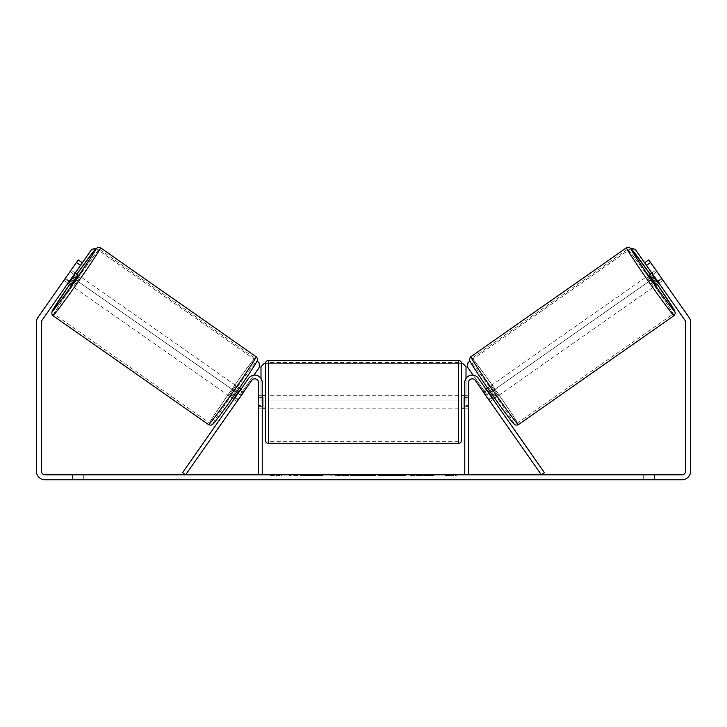 <?xml version="1.0" encoding="UTF-8"?>
<svg xmlns="http://www.w3.org/2000/svg" width="727" height="727" viewBox="0 0 727 727"><rect width="100%" height="100%" fill="white"/><g stroke="black" fill="none" stroke-linecap="round" stroke-linejoin="round"><path stroke-width="0.55" stroke-dasharray="3.63 2.73" d="M236.966 401.495L238.392 399.45L235.33 397.305L248.634 378.304L233.903 399.35L235.33 397.305L238.392 399.45L251.696 380.448A3.735 3.735 0 0 1 258.503 382.593L258.503 474.822L262.238 474.822L262.238 382.593A7.479 7.479 0 0 0 248.634 378.304A7.479 7.479 0 0 1 262.238 382.593A7.479 7.479 0 0 0 248.634 378.304L182.559 472.677L185.621 474.822L251.696 380.448L236.966 401.495L233.903 399.35L236.966 401.495L237.883 399.959L234.312 397.46L239.41 390.172L242.991 392.671L244.118 391.29L241.055 389.145M262.238 405.657L262.238 408.147L262.238 405.657L258.503 405.657L258.503 382.593A3.735 3.735 0 0 0 251.696 380.448A3.735 3.735 0 0 1 258.503 382.593L258.503 408.147L258.503 405.657L262.238 405.657M488.608 399.45L490.034 401.495L493.097 399.35L491.67 397.305L493.097 399.35L490.034 401.495L488.608 399.45L491.67 397.305L478.366 378.304L491.67 397.305L488.608 399.45L475.304 380.448A3.735 3.735 0 0 0 468.497 382.593L468.497 474.822L464.762 474.822L464.762 382.593A7.479 7.479 0 0 1 478.366 378.304A7.479 7.479 0 0 0 464.762 382.593A7.479 7.479 0 0 1 478.366 378.304L544.441 472.677L541.379 474.822L488.608 399.45M464.762 405.657L464.762 408.147L464.762 405.657L468.497 405.657L468.497 408.147L468.497 382.593A3.735 3.735 0 0 1 475.304 380.448A3.735 3.735 0 0 0 468.497 382.593L468.497 405.657L464.762 405.657M649.22 274.815L656.372 285.029L663.006 280.386L656.408 270.808M651.846 272.979L655.854 270.171M662.088 278.85L657.49 282.067L652.392 274.77L656.981 271.562M662.597 279.65L663.006 280.386M657.971 281.731L661.879 278.995M656.772 271.707L652.864 274.442M495.65 397.56L488.499 387.355L495.65 397.56L494.733 398.205M485.945 389.145L482.882 391.29L484.009 392.671L487.59 390.172L492.688 397.46L489.117 399.959L490.034 401.495M487.581 388L488.499 387.355M483.909 392.744L486.972 390.599M492.079 397.887L489.017 400.032M489.117 399.959L484.009 392.671M652.392 274.77L657.49 282.067M487.59 390.172L492.688 397.46M492.479 397.605L487.372 390.317M498.195 395.779L491.052 385.574L498.195 395.779L653.818 286.811L646.666 276.605L653.818 286.811M491.052 385.574L646.666 276.605M627.546 249.297A39.567 1.163 -125 0 1 651.201 281.04A39.567 1.163 -125 0 1 672.938 314.119A39.567 1.163 -125 0 1 649.284 282.376A39.567 1.163 -125 0 1 627.546 249.297L471.932 358.257A39.567 1.163 -125 0 1 495.578 390.008A39.567 1.163 -125 0 1 517.324 423.087A39.567 1.163 -125 0 1 493.669 391.344A39.567 1.163 -125 0 1 471.932 358.257M517.324 423.087L672.938 314.119M310.284 475.449L289.264 475.449L310.284 475.449M310.284 474.822L289.264 474.822L310.284 474.822M45.074 474.822L681.926 474.822A3.735 3.735 0 0 0 685.661 471.087L685.661 322.461A3.735 3.735 0 0 0 684.988 320.316L644.695 262.774L648.784 259.912L689.069 317.454A8.724 8.724 0 0 1 690.65 322.461L690.65 471.087A8.724 8.724 0 0 1 681.926 479.811L45.074 479.811A8.724 8.724 0 0 1 36.35 471.087L36.35 322.461A8.724 8.724 0 0 1 37.931 317.454L78.216 259.912L82.305 262.774L42.012 320.316A3.735 3.735 0 0 0 41.339 322.461L41.339 471.087A3.735 3.735 0 0 0 45.074 474.822M424.259 474.822L434.019 474.822L424.259 474.822L424.259 475.449L433.701 475.449L433.701 474.822M433.701 475.449L410.019 475.449L410.019 474.822L416.925 474.822L410.019 474.822L410.019 475.449L416.925 475.449L416.925 474.822L416.925 475.449L419.452 475.449L419.452 474.822M373.16 474.822L354.612 474.822L382.32 474.822L373.16 474.822L373.16 475.449L363.5 475.449L363.5 474.822M83.705 474.822L72.491 474.822L83.705 474.822L83.705 479.811L72.491 479.811L83.705 479.811L83.705 474.822M643.295 474.822L654.509 474.822L643.295 474.822L643.295 479.811L654.509 479.811L643.295 479.811L643.295 474.822M456.347 474.822L445.133 474.822L456.347 474.822L456.347 475.449L450.74 475.449L450.74 474.822M274.388 474.822L281.867 474.822L274.388 474.822L274.388 475.449L274.388 474.822M355.876 474.822L334.829 474.822L355.876 474.822L355.876 475.449L341.735 475.449L341.735 474.822L348.96 474.822L334.829 475.449L334.829 474.822L334.829 475.449L355.876 475.449L355.876 474.822M406.002 474.822L382.111 474.822L406.002 474.822L406.002 475.449L382.111 475.449L382.111 474.822L382.111 475.449L405.82 475.449L405.82 474.822M654.509 474.822L654.509 479.811L654.509 474.822M661.652 278.287L663.079 280.331L661.652 278.287L657.562 281.149L658.998 283.185L644.695 262.774L648.784 259.912L644.695 262.774L657.562 281.149L661.652 278.287M82.305 262.774L68.002 283.185L82.305 262.774L78.216 259.912L63.921 280.331L78.216 259.912L82.305 262.774L75.226 273.034M64.403 279.65L63.994 280.386L68.002 283.185L63.921 280.331M69.438 281.149L65.348 278.287L69.438 281.149M72.491 474.822L72.491 479.811L72.491 474.822M323.161 475.449L300.178 475.449L323.161 475.449L323.161 474.822L300.178 474.822L323.161 474.822M322.343 475.449L322.343 474.822L322.343 475.449M320.125 475.449L320.125 474.822M300.178 475.449L300.178 474.822L300.178 475.449M307.103 475.449L307.103 474.822L315.382 474.822L307.103 474.822L307.103 475.449L307.103 474.822L307.103 475.449L315.382 475.449L315.382 474.822L315.382 475.449L307.103 475.449M310.138 475.449L310.138 474.822M315.164 475.449L315.164 474.822M317.199 475.449L317.199 474.822M450.74 475.449L445.133 475.449L445.133 474.822M445.133 475.449L448.868 475.449L448.868 474.822L448.868 475.449L452.612 475.449L452.612 474.822L452.612 475.449L456.347 475.449M270.653 474.822L270.653 475.449L278.132 475.449L278.132 474.822L278.132 475.449L281.867 475.449L281.867 474.822M270.653 475.449L276.26 475.449L276.26 474.822M276.26 475.449L281.867 475.449M363.5 475.449L361.746 475.449L361.746 474.822M361.746 475.449L354.612 475.449L354.612 474.822M354.612 475.449L365.163 475.449L365.163 474.822M365.163 475.449L371.779 475.449L371.779 474.822M371.779 475.449L382.32 475.449L382.32 474.822M382.32 475.449L374.959 475.449L374.959 474.822M374.959 475.449L373.16 475.449M365.617 475.449L371.179 475.449L365.617 475.449L365.617 474.822L371.179 474.822L365.617 474.822M371.179 475.449L371.179 474.822M368.416 475.449L368.416 474.822M348.96 475.449L341.735 475.449L348.96 475.449L348.96 474.822L348.96 475.449M341.735 475.449L341.735 474.822L341.735 475.449M419.452 475.449L434.019 475.449L434.019 474.822M434.019 475.449L424.259 475.449M425.722 475.449L425.722 474.822M416.925 475.449L416.925 474.822L416.925 475.449M425.513 475.449L425.513 474.822M405.82 475.449L400.622 475.449L400.622 474.822M400.622 475.449L389.227 475.449L389.227 474.822L389.227 475.449L400.804 475.449L400.804 474.822M400.804 475.449L406.002 475.449M466.007 378.467L466.007 400.977L260.993 400.977L260.993 366.708L264.11 363.591L462.89 363.591L265.355 363.591L265.355 440.235M461.645 440.235L461.645 363.591M461.645 401.913L461.645 408.147L461.645 401.913M464.762 406.366L468.497 406.366L468.497 395.679L468.497 408.147L468.497 406.366L464.135 406.366L464.135 397.46L464.135 406.366L464.135 397.46L468.497 397.46L464.762 397.46M265.355 401.913L265.355 408.147L265.355 401.913M262.238 406.366L258.503 406.366L262.865 406.366L262.865 397.46L262.865 406.366L262.865 397.46L258.503 397.46L258.503 395.679L258.503 397.46L262.238 397.46M258.503 406.366L258.503 397.46L258.503 406.366M458.528 360.474L458.528 443.352M268.472 443.352L268.472 360.474M462.89 363.591L466.007 366.708L466.007 400.977L260.993 400.977L260.993 378.467M630.981 248.498L468.124 362.446L467.361 366.781L487.017 394.861L654.809 277.369L651.774 273.034M487.017 394.861L654.809 277.369M654.882 277.314L644.695 262.774M473.123 375.168L486.945 394.915M630.891 248.48L469.978 361.146M77.78 274.815L70.628 285.029M75.154 272.979L71.146 270.171L70.592 270.808M69.029 281.731L65.121 278.995L71.146 270.171M70.228 271.707L74.136 274.442M63.994 280.386L65.121 278.995M64.912 278.85L69.51 282.067L74.608 274.77L70.019 271.562M231.35 397.56L238.501 387.355L231.35 397.56L232.267 398.205M239.419 388L238.501 387.355M234.921 397.887L237.983 400.032M243.091 392.744L240.028 390.599M237.883 399.959L242.991 392.671M74.608 274.77L69.51 282.067M239.41 390.172L234.312 397.46M234.521 397.605L239.628 390.317M235.948 385.574L228.805 395.779L235.948 385.574L80.334 276.605L73.182 286.811L80.334 276.605M228.805 395.779L73.182 286.811M99.454 249.297A39.567 1.163 -55 0 0 75.799 281.04A39.567 1.163 -55 0 0 54.062 314.119A39.567 1.163 -55 0 0 77.716 282.376A39.567 1.163 -55 0 0 99.454 249.297L255.068 358.257A39.567 1.163 -55 0 0 231.422 390.008A39.567 1.163 -55 0 0 209.676 423.087L54.062 314.119M209.676 423.087A39.567 1.163 -55 0 0 233.331 391.344A39.567 1.163 -55 0 0 255.068 358.257M96.019 248.498L258.876 362.446L259.639 366.781L240.055 394.915L72.191 277.369M239.983 394.861L72.118 277.314M253.877 375.168L240.055 394.915M96.109 248.48L257.022 361.146M674.011 315.654A41.439 1.218 55 0 0 651.247 281.004A41.439 1.218 55 0 0 626.474 247.762M650.138 274.179A38.322 1.127 -125 0 1 657.281 284.384L650.138 274.179M470.86 356.73A41.439 1.218 -125 0 1 495.623 389.972A41.439 1.218 -125 0 1 518.396 424.623M514.053 423.85A38.322 1.127 55 0 0 492.997 391.808A38.322 1.127 55 0 0 470.096 361.065M311.992 475.449L311.992 474.822M345.152 475.449L345.152 474.822M345.507 475.449L345.507 474.822M344.98 475.449L344.98 474.822M345.007 475.449L345.007 474.822M394.961 475.449L394.961 474.822M395.252 475.449L395.252 474.822M395.179 475.449L395.179 474.822L395.179 475.449M311.674 475.449L311.674 474.822L311.638 475.449M76.862 274.179A38.322 1.127 -55 0 0 69.719 284.384L76.862 274.179M256.14 356.73A41.439 1.218 -55 0 0 231.377 389.972A41.439 1.218 -55 0 0 208.604 424.623M52.989 315.654A41.439 1.218 125 0 1 75.753 281.004A41.439 1.218 125 0 1 100.526 247.762M212.947 423.85A38.322 1.127 125 0 1 234.003 391.808A38.322 1.127 125 0 1 256.904 361.065M262.238 408.147L258.503 408.147L262.238 408.147M468.497 408.147L464.762 408.147L468.497 408.147M289.264 475.449L289.264 474.822M658.998 283.185L663.079 280.331M331.294 475.449L331.294 474.822M464.762 395.679L468.497 395.679M262.238 395.679L258.503 395.679M458.528 395.679L268.472 395.679M458.528 408.147L268.472 408.147M458.528 441.362L268.472 441.362M458.528 362.473L268.472 362.473"/><path stroke-width="1.09" d="M182.559 472.677L248.634 378.304A7.479 7.479 0 0 1 262.238 382.593L262.238 474.822L258.503 474.822L258.503 382.593A3.735 3.735 0 0 0 251.696 380.448L185.621 474.822L182.559 472.677M544.441 472.677L478.366 378.304A7.479 7.479 0 0 0 464.762 382.593L464.762 474.822L468.497 474.822L468.497 382.593A3.735 3.735 0 0 1 475.304 380.448L541.379 474.822L544.441 472.677M674.011 315.654L518.396 424.623A41.439 1.218 -125 0 1 493.624 391.371A41.439 1.218 -125 0 1 470.86 356.73L626.474 247.762A41.439 1.218 55 0 0 649.247 282.412A41.439 1.218 55 0 0 674.011 315.654L675.356 313.228L673.747 309.139L657.281 284.384A38.322 1.127 -125 0 1 674.774 311.31A38.322 1.127 -125 0 1 651.874 280.567A38.322 1.127 -125 0 1 630.818 248.525A38.322 1.127 -125 0 1 650.138 274.179L630.972 248.489L628.573 247.207L626.474 247.762M656.372 285.029L649.22 274.815L651.846 272.979M656.408 270.808L662.597 279.65M652.864 274.442L652.174 274.924L657.281 282.212L657.971 281.731M485.945 389.145L487.581 388M493.097 399.35L494.733 398.205M483.909 392.744L482.882 391.29M486.972 390.599L487.372 390.317L492.479 397.605L492.079 397.887M489.017 400.032L490.034 401.495M483.8 392.816L488.907 400.114M657.281 282.212L652.174 274.924M80.515 265.319L76.435 262.465L78.216 259.912L82.305 262.774L42.012 320.316A3.735 3.735 0 0 0 41.339 322.461L41.339 471.087A3.735 3.735 0 0 0 45.074 474.822L681.926 474.822A3.735 3.735 0 0 0 685.661 471.087L685.661 322.461A3.735 3.735 0 0 0 684.988 320.316L644.695 262.774L648.784 259.912L650.565 262.465L646.485 265.319M76.435 262.465L37.931 317.454A8.724 8.724 0 0 0 36.35 322.461L36.35 471.087A8.724 8.724 0 0 0 45.074 479.811L681.926 479.811A8.724 8.724 0 0 0 690.65 471.087L690.65 322.461A8.724 8.724 0 0 0 689.069 317.454L650.565 262.465M268.472 443.352L458.528 443.352L458.528 360.474L268.472 360.474L268.472 443.352C266.582 443.17 265.537 442.134 265.355 440.235L265.355 363.591L264.11 363.591L260.993 366.708L260.993 378.467M458.528 360.474C460.418 360.656 461.463 361.701 461.645 363.591L461.645 440.235C461.463 442.134 460.418 443.17 458.528 443.352M464.762 406.366L464.135 406.366L464.135 397.46L464.762 397.46M262.238 397.46L262.865 397.46L262.865 406.366L262.238 406.366M462.89 363.591L466.007 366.708L466.007 378.467M651.774 273.034L635.225 249.243L630.981 248.498M644.695 262.774L635.225 249.243M469.978 361.146L468.052 362.5L467.288 366.835L473.123 375.168M631.054 248.57L635.153 249.297M256.14 356.73L100.526 247.762A41.439 1.218 125 0 1 77.753 282.412A41.439 1.218 125 0 1 52.989 315.654L208.604 424.623A41.439 1.218 -55 0 0 233.376 391.371A41.439 1.218 -55 0 0 256.14 356.73C257.394 358.057 257.785 359.292 257.313 360.428C259.012 358.584 248.57 375.177 235.73 393.289C224.025 410.001 213.711 423.877 212.647 424.323C211.457 425.268 210.112 425.368 208.604 424.623M68.002 283.185L70.628 285.029L74.354 280.031L77.78 274.815L75.154 272.979M74.136 274.442L74.826 274.924L69.719 282.212L69.029 281.731M70.592 270.808L64.403 279.65M243.091 392.744L244.118 391.29M241.055 389.145L239.419 388M233.903 399.35L232.267 398.205M236.966 401.495L237.983 400.032M240.028 390.599L239.628 390.317L234.521 397.605L234.921 397.887M243.2 392.816L238.092 400.114M69.719 282.212L74.826 274.924M82.305 262.774L91.775 249.243L96.019 248.498M75.226 273.034L91.775 249.243M257.022 361.146L258.948 362.5L259.712 366.835L253.877 375.168M95.946 248.57L91.847 249.297M470.096 361.065A38.322 1.127 55 0 0 491.152 393.107A38.322 1.127 55 0 0 514.053 423.85M52.989 315.654L51.744 313.873L52.126 311.183L69.719 284.384A38.322 1.127 -55 0 0 52.226 311.31A38.322 1.127 -55 0 0 75.126 280.567A38.322 1.127 -55 0 0 96.182 248.525A38.322 1.127 -55 0 0 76.862 274.179L94.492 250.242L97.791 247.334L100.526 247.762M256.904 361.065A38.322 1.127 125 0 1 235.848 393.107A38.322 1.127 125 0 1 212.947 423.85M518.396 424.623C516.888 425.368 515.543 425.268 514.352 424.323C513.289 423.877 502.975 410.001 491.27 393.289C478.43 375.177 467.988 358.584 469.687 360.428C469.215 359.292 469.606 358.057 470.86 356.73M268.472 360.474C266.582 360.656 265.537 361.701 265.355 363.591M461.645 395.679L464.762 395.679M464.762 408.147L461.645 408.147M265.355 395.679L262.238 395.679M265.355 408.147L262.238 408.147"/></g></svg>
